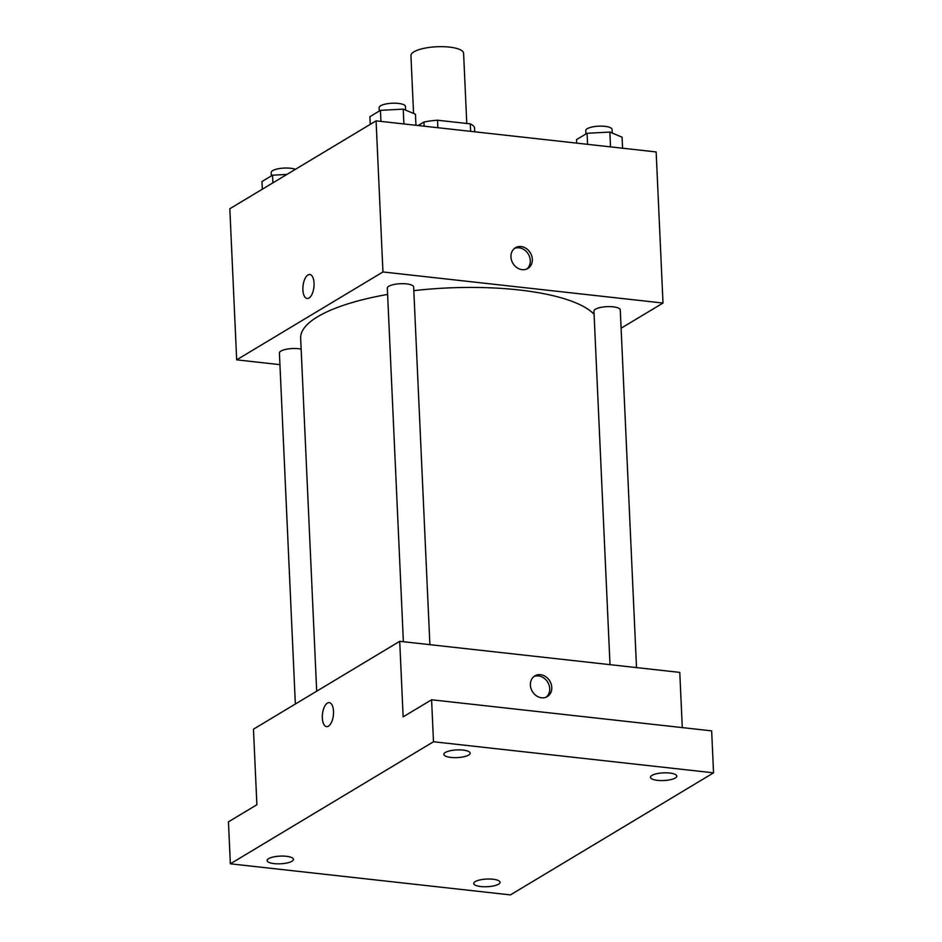 <?xml version="1.0" encoding="UTF-8"?>
<svg xmlns="http://www.w3.org/2000/svg" width="942" height="942" viewBox="0 0 942 942"><rect width="100%" height="100%" fill="white"/><g stroke="black" fill="none" stroke-linecap="round" stroke-linejoin="round"><path stroke-width="1.41" d="M466.785 123.473L463.594 53.223A26.352 7.689 177.4 0 0 449.452 47.1A26.352 7.689 177.4 0 0 410.936 55.613L413.562 113.452M418.142 125.521L423.959 122.024A34.018 9.915 177.4 0 1 437.524 120.223L470.27 123.861A34.018 9.915 177.4 0 1 474.532 127.641L474.721 131.809M424.147 126.193L423.959 122.024M470.611 131.35L470.27 123.861M437.865 127.712L437.524 120.223M279.939 364.648L236.678 359.844L229.824 208.735L376.082 120.859L656.15 151.945L663.003 303.041L621.108 328.216M236.678 359.844L382.947 271.955L376.082 120.859M314.063 283.165A12.081 5.487 96.3 0 1 307.139 298.52A12.081 5.487 96.3 0 1 303.03 285.909A12.081 5.487 96.3 0 1 309.812 274.511A12.081 5.487 96.3 0 1 314.063 283.165M594.096 314.31A149.342 43.544 177.4 0 0 518.912 289.948A149.342 43.544 177.4 0 0 413.821 290.642M387.609 294.422A149.342 43.544 177.4 0 0 300.651 338.213L316.689 691.204M382.947 271.955L663.003 303.041M301.146 349.117A13.176 3.839 177.4 0 0 298.673 348.728A13.176 3.839 177.4 0 0 279.409 352.991L295.352 704.027M429.893 644.669L413.644 286.957A13.176 3.839 177.4 0 0 406.579 283.895A13.176 3.839 177.4 0 0 387.327 288.158L403.376 641.726M610.004 664.663L593.943 311.095A13.176 3.839 -2.6 0 1 606.931 306.656A13.176 3.839 -2.6 0 1 620.272 309.894L636.521 667.607M522.162 269.659A12.081 10.174 -121 0 1 511.53 260.228A12.081 10.174 -121 0 1 515.415 247.77A12.081 10.174 -121 0 1 530.358 252.88A12.081 10.174 -121 0 1 527.861 268.47A12.081 10.174 -121 0 1 522.162 269.659M514.438 248.452A12.081 10.174 -121 0 1 528.309 254.116A12.081 10.174 -121 0 1 526.79 269.023M307.151 298.52A12.081 5.487 96.3 0 1 303.03 285.909A12.081 5.487 96.3 0 1 309.812 274.511M230.354 863.814L433.497 741.754L713.553 772.84L510.411 894.9L230.354 863.814L228.447 821.836L256.883 804.751L253.457 729.202L399.714 641.314L679.783 672.4L682.291 727.613M433.497 741.754L431.589 699.776L711.646 730.862L713.553 772.84M399.714 641.314L403.141 716.862L431.589 699.776M333.503 711.281A12.081 5.487 96.3 0 1 326.591 726.647A12.081 5.487 96.3 0 1 322.47 714.036A12.081 5.487 96.3 0 1 329.253 702.638A12.081 5.487 96.3 0 1 333.503 711.281M541.603 697.787A12.081 10.174 -121 0 1 530.97 688.355A12.081 10.174 -121 0 1 534.856 675.885A12.081 10.174 -121 0 1 549.798 681.007A12.081 10.174 -121 0 1 547.302 696.597A12.081 10.174 -121 0 1 541.603 697.787M533.878 676.58A12.081 10.174 -121 0 1 547.749 682.232A12.081 10.174 -121 0 1 546.23 697.139M326.591 726.647A12.081 5.487 96.3 0 1 322.47 714.036A12.081 5.487 96.3 0 1 329.253 702.638M475.227 881.594A13.176 3.839 -2.6 0 1 489.958 879.027A13.176 3.839 -2.6 0 1 500.061 882.289A13.176 3.839 -2.6 0 1 498.565 884.185A13.176 3.839 -2.6 0 1 483.847 886.752A13.176 3.839 -2.6 0 1 473.732 883.49A13.176 3.839 -2.6 0 1 475.227 881.594M651.958 775.407A13.176 3.839 -2.6 0 1 666.689 772.829A13.176 3.839 -2.6 0 1 676.792 776.102A13.176 3.839 -2.6 0 1 675.296 777.998A13.176 3.839 -2.6 0 1 660.577 780.565A13.176 3.839 -2.6 0 1 650.463 777.291A13.176 3.839 -2.6 0 1 651.958 775.407M445.342 752.47A13.176 3.839 -2.6 0 1 460.061 749.891A13.176 3.839 -2.6 0 1 470.176 753.164A13.176 3.839 -2.6 0 1 468.68 755.06A13.176 3.839 -2.6 0 1 453.95 757.627A13.176 3.839 -2.6 0 1 443.847 754.354A13.176 3.839 -2.6 0 1 445.342 752.47M268.6 858.657A13.176 3.839 -2.6 0 1 283.33 856.09A13.176 3.839 -2.6 0 1 293.433 859.351A13.176 3.839 -2.6 0 1 291.949 861.247A13.176 3.839 -2.6 0 1 277.219 863.826A13.176 3.839 -2.6 0 1 267.116 860.552A13.176 3.839 -2.6 0 1 268.6 858.657M576.669 143.125L576.516 139.628L587.066 133.293L609.851 132.057L622.073 137.179L622.58 148.224M587.572 144.326L587.066 133.293M610.522 146.881L609.851 132.057M612.241 133.058L612.076 129.407A13.176 3.839 177.4 0 0 605.011 126.346A13.176 3.839 177.4 0 0 585.747 130.608L585.9 133.988M370.241 124.368L369.888 116.69L380.45 110.355L403.223 109.131L415.457 114.241L415.952 125.286M380.945 121.4L380.45 110.355M403.894 123.944L403.223 109.131M405.613 110.132L405.449 106.47A13.176 3.839 177.4 0 0 398.384 103.408A13.176 3.839 177.4 0 0 379.131 107.671L379.285 111.05M262.323 189.201L261.982 181.535L272.532 175.188L286.945 174.411M272.886 182.866L272.532 175.188M295.388 169.348A13.176 3.839 177.4 0 0 290.477 168.253A13.176 3.839 177.4 0 0 271.214 172.504L271.367 175.895"/></g></svg>

